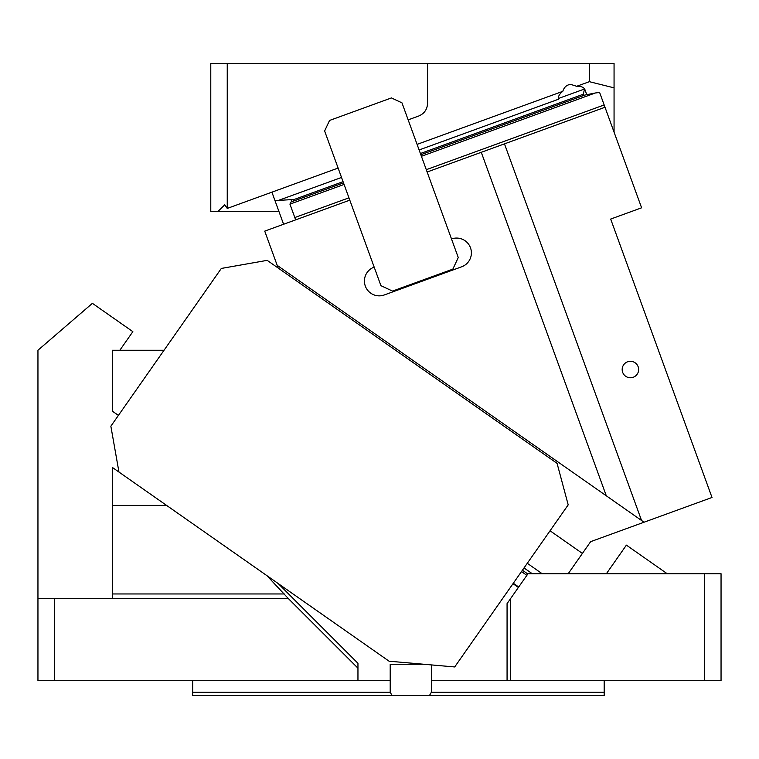 <?xml version="1.0" encoding="UTF-8"?>
<svg xmlns="http://www.w3.org/2000/svg" width="759" height="759" viewBox="0 0 759 759"><rect width="100%" height="100%" fill="white"/><g stroke="black" fill="none" stroke-linecap="round" stroke-linejoin="round"><path stroke-width="1.14" d="M37.95 598.424L54.411 598.424L54.411 680.719L37.95 680.719L37.95 350.25L92.408 303.334L132.853 331.655L119.837 350.25M164.039 350.25L112.427 350.25L112.427 411.217L118.423 415.41M704.589 680.719L704.589 573.728L721.05 573.728L721.05 680.719L431.349 680.719L431.349 664.903M666.563 573.263L667.227 573.728C661.193 569.506 661.193 569.506 667.227 573.728L626.393 545.133L606.375 573.728M192.672 680.719L192.672 692.246L390.202 692.246L392.099 695.538L604.183 695.538L604.183 692.246L431.349 692.246L431.349 680.719M604.183 680.719L604.183 692.246M512.989 583.69L518.388 587.466M510.513 680.719L510.513 598.699L507.069 603.633L507.069 680.719M704.589 573.728L527.998 573.728L510.513 598.699M192.672 692.246L192.672 695.538L392.099 695.538M429.452 695.538L431.349 692.246M423.987 664.258L390.202 664.258L390.202 692.246M118.954 472.051L389.101 661.212L454.698 666.952L568.197 504.858L557.068 463.341L267.177 260.356L221.324 268.439L110.861 426.197L118.954 472.051L112.427 467.478L112.427 505.409L166.591 505.409M390.202 680.719L357.954 680.719L357.954 663.29L278.259 583.595M266.893 575.635L288.202 598.424L112.427 598.424L112.427 505.409M288.202 598.424L357.954 668.167M54.411 598.424L112.427 598.424M54.411 680.719L357.954 680.719M513.302 583.244L518.701 587.02M452.848 269.132L458.265 257.529L401.966 102.844L391.416 97.93L329.548 120.453L324.624 130.994L380.923 285.669L392.526 291.086L452.848 269.132M349.795 200.158L264.73 231.125L277.187 265.356L606.299 495.798L481.272 152.303L605.008 107.266L641.602 207.805L610.672 219.066L712.008 497.477L590.654 541.651L582.409 553.425L550.047 530.769M605.008 107.266L599.619 92.465L595.369 92.977L421.416 156.297M344.074 184.437L289.938 204.143L295.659 219.863M604.164 104.951L426.292 169.684M348.95 197.833L294.815 217.539M277.187 265.356L278.164 268.05M595.369 92.977L584.809 95.074L420.856 154.751M289.938 204.143L290.925 202.036L343.514 182.891M481.272 152.303L427.137 172.008M374.168 267.111A14.81 14.81 0 0 0 365.316 286.096A14.81 14.81 0 0 0 384.301 294.957L461.643 266.807A14.81 14.81 0 0 0 470.495 247.813A14.81 14.81 0 0 0 451.501 238.962M590.654 541.651L644.03 522.22L606.299 495.798L641.554 520.494L504.469 143.859M622.674 372.346A8.226 8.226 0 0 0 633.215 377.27A8.226 8.226 0 0 0 638.139 366.72A8.226 8.226 0 0 0 627.589 361.796A8.226 8.226 0 0 0 622.674 372.346M524.023 567.941L532.287 573.728M527.277 563.282L542.192 573.728M568.187 573.728L582.409 553.425M408.152 119.865L418.674 116.032C424.29 113.67 427.251 109.438 427.554 103.347L427.554 63.462L614.059 63.462L614.059 132.123M614.059 87.854L589.364 81.678L589.364 63.462M586.698 94.505L584.914 89.619C583.899 87.276 581.157 86.165 576.679 86.289L589.364 81.678M227.245 208.421L224.778 204.769L217.786 211.609L210.784 211.609L210.784 63.462L227.245 63.462L227.245 208.421L338.116 168.062M427.554 63.462L227.245 63.462M576.679 86.289L570.796 84.42C566.888 84.695 564.212 87 562.789 91.346L417.08 144.381M217.786 211.609L278.98 211.609M291.788 201.723L291.029 199.645L274.986 200.632L271.912 192.16M283.591 224.256L274.986 200.632M419.11 149.959L558.624 99.182A13.994 6.992 -20 0 1 562.789 91.346M291.029 199.645L293.344 199.769L293.79 200.993M584.667 88.945L583.121 94.296L420.41 153.517M521.48 571.565L526.869 575.341M112.427 593.965L284.331 593.965M343.068 181.667L293.344 199.769M583.567 95.52L583.121 94.296M341.531 177.445L279.246 200.11M584.601 88.974L558.444 98.49M522.42 570.218L527.818 573.994"/></g></svg>
